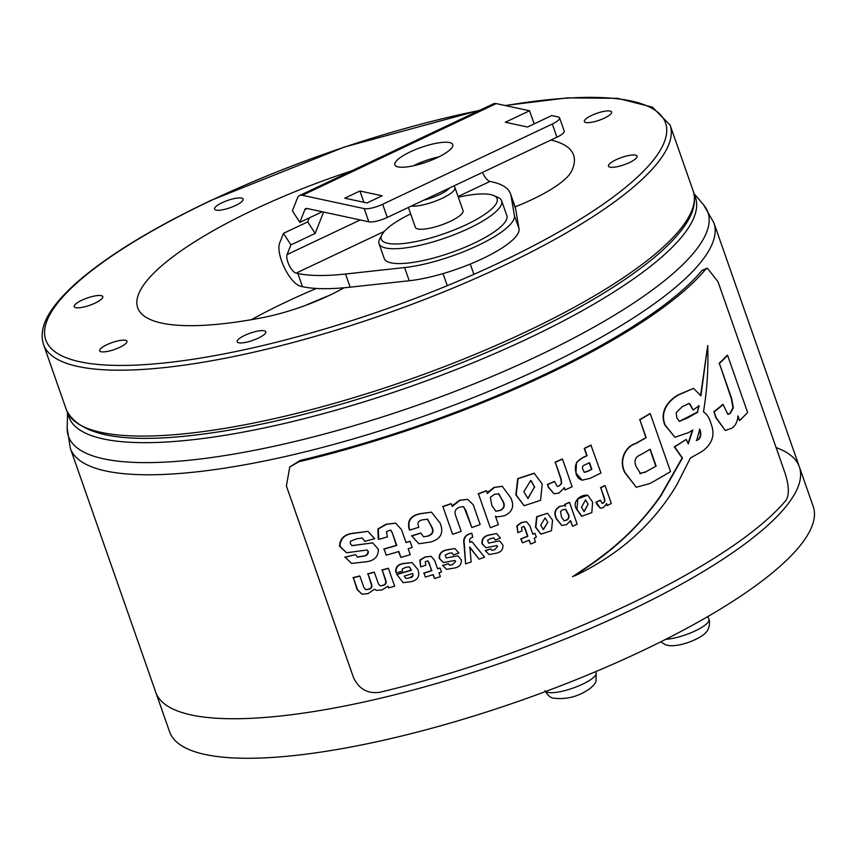 <?xml version="1.0" encoding="UTF-8"?>
<svg xmlns="http://www.w3.org/2000/svg" width="856" height="856" viewBox="0 0 856 856"><rect width="100%" height="100%" fill="white"/><g stroke="black" fill="none" stroke-linecap="round" stroke-linejoin="round"><path stroke-width="1.28" d="M352.03 170.719A230.917 58.615 -19.3 0 0 137.688 307.732A230.917 58.615 -19.3 0 0 261.84 317.79A79.383 20.148 -19.3 0 0 328.95 295.598A79.383 20.148 -19.3 0 0 343.973 287.787M515.087 206.852A79.383 20.148 -19.3 0 0 532.165 199.48A79.383 20.148 -19.3 0 0 571.508 171.318A230.917 58.615 -19.3 0 0 573.573 155.086A230.917 58.615 -19.3 0 0 550.932 140.031M106.957 344.668A14.434 3.659 -19.3 0 0 99.671 350.8A14.434 3.659 -19.3 0 0 119.637 347.397A14.434 3.659 -19.3 0 0 126.913 341.255A14.434 3.659 -19.3 0 0 106.957 344.668M591.635 115.421A14.434 3.659 -19.3 0 0 584.348 121.552A14.434 3.659 -19.3 0 0 604.315 118.149A14.434 3.659 -19.3 0 0 611.591 112.008A14.434 3.659 -19.3 0 0 591.635 115.421M244.837 335.327A15.151 3.852 -19.3 0 0 237.187 341.769A15.151 3.852 -19.3 0 0 258.148 338.195A15.151 3.852 -19.3 0 0 265.788 331.754A15.151 3.852 -19.3 0 0 244.837 335.327M81.834 300.231A15.151 3.852 -19.3 0 0 74.194 306.673A15.151 3.852 -19.3 0 0 95.155 303.088A15.151 3.852 -19.3 0 0 102.795 296.647A15.151 3.852 -19.3 0 0 81.834 300.231M222.186 202.669A15.151 3.852 -19.3 0 0 214.546 209.11A15.151 3.852 -19.3 0 0 235.507 205.536A15.151 3.852 -19.3 0 0 243.147 199.095A15.151 3.852 -19.3 0 0 222.186 202.669M616.117 159.719A15.151 3.852 -19.3 0 0 608.466 166.16A15.151 3.852 -19.3 0 0 629.428 162.587A15.151 3.852 -19.3 0 0 637.078 156.145A15.151 3.852 -19.3 0 0 616.117 159.719M316.335 288.451A230.917 58.615 -19.3 0 0 251.364 319.684M694.098 194.366A331.946 84.263 160.7 0 1 476.696 361.253A331.946 84.263 160.7 0 1 103.48 438.978A331.946 84.263 160.7 0 1 68.009 413.619M191.295 714.953A340.966 86.552 160.7 0 1 155.749 692.247A340.966 86.552 -19.3 0 0 506.164 661.249A340.966 86.552 -19.3 0 0 799.354 466.862A340.966 86.552 160.7 0 1 568.491 637.656A340.966 86.552 160.7 0 1 191.295 714.953M67.549 412.688L67.175 428.043L70.32 448.287A340.966 86.552 160.7 0 0 105.855 470.993A340.966 86.552 160.7 0 0 483.062 393.685A340.966 86.552 160.7 0 0 713.925 222.902L799.354 466.862A340.966 86.552 -19.3 0 0 776.103 447.602M70.32 448.287L169.595 731.773A340.966 86.552 -19.3 0 0 520.009 700.775A340.966 86.552 -19.3 0 0 813.2 506.388L799.354 466.862M410.666 213.904A61.332 15.569 -19.3 0 0 381.979 234.651A61.332 15.569 -19.3 0 0 404.813 243.371A61.332 15.569 -19.3 0 0 466.135 224.754A61.332 15.569 -19.3 0 0 493.698 195.532A61.332 15.569 -19.3 0 0 458.335 197.212M493.698 195.532L498.064 197.447A64.949 16.489 160.7 0 1 501.637 200.775A64.949 16.489 160.7 0 1 468.874 228.381A64.949 16.489 160.7 0 1 379.048 243.703A64.949 16.489 160.7 0 1 379.764 238.867L381.979 234.651M379.048 243.703L384.237 258.533A64.949 16.489 -19.3 0 0 474.064 243.211A64.949 16.489 -19.3 0 0 506.827 215.594L501.637 200.775M411.212 206.114A25.252 6.409 160.7 0 0 442.21 198.282A25.252 6.409 160.7 0 0 454.953 187.539L463.032 210.597A25.252 6.409 160.7 0 1 450.288 221.34A25.252 6.409 160.7 0 1 415.353 227.3L408.398 207.441M482.42 258.715A72.161 18.318 160.7 0 1 409.211 280.747L404.599 267.564A72.161 18.318 160.7 0 0 477.809 245.533A72.161 18.318 160.7 0 0 514.413 215.626L519.025 228.798A72.161 18.318 160.7 0 1 482.42 258.715M410.356 151.833A30.666 7.79 -19.3 0 0 394.884 164.866A30.666 7.79 -19.3 0 0 437.298 157.632A30.666 7.79 -19.3 0 0 452.781 144.6A30.666 7.79 -19.3 0 0 410.356 151.833M413.32 165.807A30.666 7.79 160.7 0 1 414.978 165.005A30.666 7.79 160.7 0 1 438.957 156.83M511.021 195.735A180.402 45.796 -19.3 0 0 510.529 193.82L515.141 206.992A180.402 45.796 160.7 0 1 515.633 208.907L511.021 195.735L514.413 215.626M510.529 193.82A180.402 45.796 -19.3 0 0 491.719 181.804L489.974 181.429A10.828 4.013 64.7 0 1 482.495 172.398M297.856 273.503A180.402 45.796 -19.3 0 0 345.535 274.006L350.147 287.177A180.402 45.796 160.7 0 1 302.468 286.685L297.856 273.503L296.112 273.128A10.828 4.013 -115.3 0 1 289.157 265.242A10.828 4.013 -115.3 0 1 287.081 254.564L290.901 244.912L315.136 233.442L323.6 212.053M345.535 274.006L404.599 267.564M515.633 208.907L519.025 228.798M350.147 287.177L409.211 280.747M302.468 286.685L300.724 286.311A25.252 9.363 -115.3 0 1 284.492 267.907A25.252 9.363 -115.3 0 1 279.666 242.997L283.486 233.335L290.901 244.912M299.611 195.521L493.473 103.822A25.252 9.363 64.7 0 1 496.202 103.597L302.329 195.296A25.252 9.363 -115.3 0 0 299.611 195.521A25.252 9.363 -115.3 0 0 297.428 198.089L292.399 210.801L299.814 222.378L304.843 209.667A10.828 4.013 -115.3 0 1 305.774 208.564A10.828 4.013 -115.3 0 1 306.94 208.468L368.829 221.8L364.217 208.618A14.434 3.659 -19.3 0 0 382.675 204.252L387.286 217.435L556.924 137.195L552.313 124.024L382.675 204.252M322.252 211.764L299.814 222.378M283.486 233.335L307.721 221.875L309.294 217.895M307.721 221.875L315.136 233.442M496.202 103.597L529.564 110.777L505.329 122.237L527.521 127.02L551.745 115.56L558.091 116.919A14.434 3.659 -19.3 0 1 559.599 117.882L564.211 131.054A14.434 3.659 160.7 0 1 556.924 137.195M529.564 110.777L534.155 123.885M359.927 191.016L382.118 195.789L366.967 202.958L344.775 198.175L359.927 191.016L363.875 202.294M387.286 217.435A14.434 3.659 160.7 0 1 368.829 221.8M302.329 195.296L364.217 208.618M552.313 124.024A14.434 3.659 -19.3 0 0 559.599 117.882M705.483 269.437L702.155 270.282L707.366 268.142L705.483 269.437A344.572 87.473 160.7 0 1 545.861 375.003A344.572 87.473 160.7 0 1 298.894 461.759L289.777 466.969L286.385 485.962L353.293 677C358.568 688.802 367.352 693.906 379.636 692.322A344.572 87.473 160.7 0 0 626.603 605.567A344.572 87.473 160.7 0 0 786.225 500.011C789.414 494.319 788.975 485.256 784.941 472.833L718.034 281.795L707.366 268.153M702.155 270.282A340.966 86.552 160.7 0 1 544.277 374.661A340.966 86.552 160.7 0 1 300.103 460.453L298.894 461.759M289.777 466.969L300.103 460.453M727.728 414.358L729.986 413.223L732.95 407.724L731.27 398.468L719.404 363.511A345.3 87.654 -19.3 0 0 727.6 355.347L747.62 412.506A345.3 87.654 160.7 0 1 739.563 420.542L738.129 416.134C737.316 421.922 735.293 425.924 732.051 428.118L725.321 430.515L716.087 417.578L714.118 411.961A345.3 87.654 -19.3 0 0 723.138 404.524L727.91 414.411L730.371 413.309L733.346 407.809L731.677 398.554L719.404 363.511M719.008 363.425A344.572 87.473 -19.3 0 0 727.183 355.261L727.6 355.347M739.135 419.215L739.563 420.542M738.739 419.13L737.722 416.048M725.321 430.515L715.723 417.503L714.118 411.961M713.754 411.886A344.572 87.473 -19.3 0 0 722.753 404.449L723.138 404.524M696.292 440.455C699.941 438.925 701.15 435.629 699.941 430.568L699.427 429.177M679.257 421.366L697.437 412.121L698.764 405.584M697.437 412.121L699.127 405.658A345.3 87.654 160.7 0 1 693.103 410.024L690.075 404.15M700.55 395.729L707.709 345.557C708.49 368.219 707.077 390.304 703.472 411.811C706.938 414.058 709.463 418.049 711.036 423.795C717.275 439.289 706.981 448.908 699.095 453.145L690.428 457.971L676.754 484.956C653.182 524.407 619.113 554.742 574.547 575.96L593.7 562.734C620.643 543.688 643.059 521.358 660.939 495.752L682.478 458.014L674.678 446.939L686.223 439.438L688.299 443.857L692.814 430.022L688.406 432.676L674.913 437.234L665.198 425.1C659.024 409.949 671.04 399.057 678.68 394.862L693.574 388.367L700.914 395.814L707.709 345.557M674.913 437.234L664.855 425.036C658.692 409.874 670.697 398.982 678.327 394.787L693.574 388.367M688.031 443.558L692.108 431.124M572.568 576.73L593.39 562.67L607.76 551.767C628.529 535.257 646.141 516.564 660.618 495.678L682.136 457.949L674.335 446.864L686.223 439.438M693.103 410.024L689.134 403.369L682.264 406.675L676.187 412.635L676.818 417.675L679.418 421.409L687.753 417.846L697.79 412.196M700.294 430.643L699.78 429.252L696.645 440.53C700.294 439 701.503 435.704 700.294 430.643L699.941 430.568M635.901 443.526A345.3 87.654 -19.3 0 0 646.162 437.705L639.881 419.75A345.3 87.654 -19.3 0 0 650.25 413.651L670.548 471.613A345.3 87.654 160.7 0 1 649.907 483.533L636.254 487.257L625.19 472.715C618.695 460.935 625.308 446.618 635.901 443.526L635.569 443.451A344.572 87.473 -19.3 0 0 645.841 437.63L646.162 437.705M645.841 437.63L639.881 419.75M639.55 419.686A344.572 87.473 -19.3 0 0 649.918 413.587L650.25 413.651M639.764 473.454L645.531 471.924L656.135 466.167L650.207 449.25A345.3 87.654 160.7 0 1 639.956 455.06C635.013 457.265 633.793 461.17 636.286 466.777L640.566 473.678M636.243 487.257L624.869 472.651C618.374 460.86 624.987 446.554 635.569 443.451M645.531 471.924L656.135 466.167M655.803 466.092L649.961 449.4M640.085 473.518L645.852 471.988M584.167 472.277L587.28 471.356A344.572 87.473 -19.3 0 0 591.528 469.291L589.249 462.786M582.701 480.216C579.245 479.521 576.998 477.241 575.96 473.357L576.473 462.422L582.497 457.703A344.572 87.473 -19.3 0 0 586.745 455.649L584.22 448.394A344.572 87.473 -19.3 0 0 590.908 445.109L600.966 473.015A345.3 87.654 160.7 0 1 590.03 478.365L582.08 480.152L576.281 473.432C573.895 466.113 576.077 460.892 582.818 457.767A345.3 87.654 -19.3 0 0 587.066 455.713L584.53 448.469A345.3 87.654 -19.3 0 0 591.218 445.184M584.477 472.351L587.591 471.421A345.3 87.654 -19.3 0 0 591.849 469.356L589.506 462.657A345.3 87.654 -19.3 0 1 585.258 464.712C582.647 465.482 581.887 467.109 582.968 469.591L584.316 472.33M559.011 486.005L561.322 483.587L560.915 479.21L555.298 462.326A345.3 87.654 -19.3 0 0 562.467 459.062L572.15 486.732A345.3 87.654 160.7 0 1 565.099 489.942L564.436 487.749L559.011 493.013L554.067 493.794L548.589 487.31L547.637 484.571A345.3 87.654 -19.3 0 0 554.56 481.521L557.181 486.39L559.011 486.005L561.632 483.661L561.236 479.274L555.298 462.326M554.977 462.261A344.572 87.473 -19.3 0 0 562.146 458.998L562.467 459.062M564.115 487.685L565.099 489.942M554.067 493.805L548.279 487.235L547.637 484.571M547.316 484.507A344.572 87.473 -19.3 0 0 554.239 481.457L554.56 481.521M524.107 505.725L515.836 494.843L517.741 478.632L534.123 473.208L542.233 484.015L540.543 500.321L524.107 505.725L516.168 494.918L518.073 478.697L534.444 473.282M527.82 498.492L534.422 487.085L531.287 480.837M534.743 487.16L530.699 480.484L523.851 491.719L527.981 498.534L534.422 487.085M498.406 524.675A345.3 87.654 160.7 0 1 490.306 527.745L478.461 493.901A345.3 87.654 -19.3 0 0 486.593 490.82L487.31 493.441L494.436 487.46L502.279 486.315L510.829 497.989C514.616 506.121 512.455 512.048 504.355 515.761L497.069 516.938L495.431 516.189L498.406 524.675M478.461 493.901L490.306 527.745M478.13 493.826A344.572 87.473 -19.3 0 0 486.272 490.755L486.593 490.82M495.72 511.193L499.947 510.379C504.066 508.453 504.965 505.34 502.633 501.028L498.92 493.837L494.608 494.276L490.37 497.25L491.783 505.425L495.87 511.225L500.279 510.454C504.387 508.518 505.286 505.404 502.964 501.102L498.374 493.666M487.107 492.682L494.115 487.385L502.279 486.315M461.17 531.351A345.3 87.654 160.7 0 1 452.621 534.315L442.927 506.645A345.3 87.654 -19.3 0 0 451.251 503.756L452.214 506.495L459.972 500.332L467.686 499.337L473.24 504.773L480.152 524.535A345.3 87.654 160.7 0 1 471.859 527.553L465.803 510.262L463.257 506.57L459.982 507.148C455.574 508.539 454.119 511.31 455.606 515.473L461.17 531.351M442.927 506.645L452.621 534.315M442.584 506.57A344.572 87.473 -19.3 0 0 450.909 503.681L451.251 503.756M463.952 507.084L471.859 527.553M451.989 505.832L459.629 500.257L467.686 499.337M428.514 535.952L428.161 535.877C432.901 534.037 433.842 530.72 430.975 525.916L427.668 519.239L422.853 519.785C418.456 520.544 417.043 522.823 418.627 526.622L418.841 527.243A345.3 87.654 160.7 0 1 409.778 530.099L409.564 529.479C407.296 520.844 411.019 515.59 420.724 513.718L431.499 512.166L440.102 523.07C444.061 532.7 440.904 539.013 430.643 542.019L418.841 543.742L411.843 535.974A345.3 87.654 -19.3 0 0 420.906 533.117L423.581 536.819L428.514 535.952C433.254 534.112 434.195 530.795 431.338 525.991L427.251 519.111M431.499 512.166L420.371 513.632C410.655 515.505 406.932 520.758 409.2 529.393L409.778 530.099M418.841 543.742L411.843 535.974M411.469 535.888A344.572 87.473 -19.3 0 0 420.542 533.042L420.906 533.117M386.623 537.108A345.3 87.654 160.7 0 1 378.812 539.355L378.266 528.997L386.484 524.3L395.675 523.155L401.507 529.65L406.054 542.629A345.3 87.654 -19.3 0 0 410.078 541.388L412.207 547.476A345.3 87.654 160.7 0 1 408.184 548.707L410.259 554.645A345.3 87.654 160.7 0 1 400.95 557.449L398.864 551.51A345.3 87.654 160.7 0 1 386.238 555.18L384.109 549.103A345.3 87.654 -19.3 0 0 396.735 545.422L392.209 532.507L390.614 530.067L386.452 531.64L387.404 536.883L386.623 537.108L387.404 536.883M395.675 523.155L386.099 524.214L377.881 528.912L378.202 538.659L378.812 539.355M405.99 542.447A344.572 87.473 -19.3 0 0 409.703 541.313L410.078 541.388M398.543 551.596L400.95 557.449M384.109 549.103L386.238 555.18M383.723 549.017A344.572 87.473 -19.3 0 0 396.36 545.347L396.735 545.422M396.36 545.347L392.209 532.507M391.834 532.421L391.021 530.581M356.535 538.863A345.3 87.654 160.7 0 1 356.139 538.97L350.404 541.281L350.35 543.721L352.073 545.668L372.735 542.875L378.384 549.252C378.448 557.021 373.858 561.258 364.592 561.932L351.602 563.419L345.193 557.267L355.529 554.645L357.434 557.149L362.644 556.293C366.368 556.09 368.273 554.517 368.348 551.574L367.117 550.012L346.584 552.751L339.982 546.342C340.228 538.435 345.086 534.058 354.566 533.224L367.909 531.351L374.682 538.67A345.3 87.654 160.7 0 1 364.806 541.399L362.259 537.953L356.535 538.863M351.602 563.419L345.193 557.267M344.765 557.181L355.529 554.645M364.581 540.799L364.806 541.399M351.88 545.614L372.735 542.875M357.241 557.096L362.227 556.197C365.961 556.004 367.866 554.431 367.941 551.478L368.348 551.574M346.584 552.751L339.554 546.256C339.811 538.338 344.668 533.962 354.149 533.138L367.909 531.351M382.557 585.558L382.151 585.472C385.35 584.851 386.409 583.032 385.35 580.036L382.236 570.107A345.3 87.654 -19.3 0 0 388.421 568.363L394.67 586.21A345.3 87.654 160.7 0 1 388.656 587.901L388.046 586.157L382.086 589.923L376.394 590.383L374.414 589.249L368.112 593.636L361.928 594.15L357.541 589.688L353.357 577.747A345.3 87.654 -19.3 0 0 359.895 576.077L363.939 587.633L365.758 589.634L368.187 589.399C371.44 588.821 372.553 587.023 371.504 583.985L367.994 573.969A345.3 87.654 -19.3 0 0 374.35 572.268L378.395 583.813L380.182 585.814L382.557 585.558C385.746 584.926 386.816 583.118 385.746 580.122L382.236 570.107M381.84 570.021A344.572 87.473 -19.3 0 0 388.036 568.277L388.421 568.363M387.854 586.67L388.656 587.901M361.928 594.15L357.113 589.591L353.357 577.747M352.929 577.65A344.572 87.473 -19.3 0 0 359.477 575.992L359.895 576.077M365.555 589.581L367.77 589.303C371.033 588.735 372.135 586.927 371.097 583.899L367.994 573.969M367.588 573.873A344.572 87.473 -19.3 0 0 373.944 572.183L374.35 572.268M412.678 573.541A345.3 87.654 160.7 0 1 404.16 576.077L405.915 578.485L409.564 577.843C412.496 577.447 413.534 576.024 412.678 573.541M405.883 567.325A345.3 87.654 160.7 0 1 405.776 567.357L402.309 568.973L402.427 571.123A345.3 87.654 160.7 0 1 396.371 572.889L396.232 572.514C395.526 567.239 398.297 564.222 404.524 563.462L412.111 562.553L417.803 569.497C420.243 575.97 417.942 580.047 410.923 581.706L403.09 582.69L396.927 574.504A345.3 87.654 -19.3 0 0 411.511 570.203L409.179 566.865L405.883 567.325M412.111 562.553L404.15 563.376C397.912 564.136 395.151 567.154 395.846 572.439L396.371 572.889M403.09 582.69L396.927 574.504M396.542 574.419A344.572 87.473 -19.3 0 0 411.137 570.117L411.511 570.203M409.564 577.843L412.71 575.853M411.137 570.117L409.617 567.175M425.421 565.356A345.3 87.654 160.7 0 1 420.638 566.854L420.2 560.177L425.261 557.096L431.017 556.282L434.666 560.487L437.619 568.919A345.3 87.654 -19.3 0 0 440.145 568.095L441.503 571.968A345.3 87.654 160.7 0 1 438.978 572.782L440.337 576.677A345.3 87.654 160.7 0 1 434.602 578.506L433.232 574.611A345.3 87.654 160.7 0 1 425.389 577.072L424.02 573.178A345.3 87.654 -19.3 0 0 431.873 570.717L427.893 560.766L425.25 561.825L425.871 565.217M431.017 556.282L424.897 557.021L419.836 560.102L420.638 566.854M437.555 568.748A344.572 87.473 -19.3 0 0 439.791 568.02L440.145 568.095M432.933 574.708L434.602 578.506M424.02 573.178L425.389 577.072M423.656 573.103A344.572 87.473 -19.3 0 0 431.51 570.642L431.873 570.717M431.51 570.642L428.931 562.317M448.608 553.457A345.3 87.654 160.7 0 1 448.394 553.532L445.216 555.127L446.276 557.952L457.896 555.844L461.266 559.835C461.716 564.553 459.212 567.325 453.744 568.159L446.532 569.336L442.82 565.527A345.3 87.654 -19.3 0 0 443.258 565.377L448.448 563.676L449.593 565.249L452.514 564.607L455.649 561.45L454.9 560.455L443.429 562.553L439.61 558.561C439.246 553.768 441.835 550.879 447.367 549.905L454.878 548.514L458.891 553.072A345.3 87.654 160.7 0 1 453.38 554.945L451.84 552.783L448.608 553.457M446.532 569.336L442.82 565.527M442.466 565.452A344.572 87.473 -19.3 0 0 442.894 565.302L448.448 563.676M450.363 557.17L457.896 555.844M452.514 564.607L455.649 561.45M443.429 562.553L439.246 558.487C438.893 553.682 441.482 550.804 447.014 549.83L454.878 548.514M469.923 542.372A345.3 87.654 -19.3 0 0 471.913 541.666L484.624 557.17A345.3 87.654 160.7 0 1 479.093 559.161L469.837 547.145L471.153 561.964A345.3 87.654 160.7 0 1 465.6 563.901L464.316 543.892C463.321 539.13 465.022 535.835 469.452 533.973L471.849 533.288L472.737 537.268C469.923 537.857 468.992 539.558 469.923 542.372M469.891 542.19A344.572 87.473 -19.3 0 0 471.57 541.591L471.913 541.666M469.495 547.07L479.093 559.161M471.849 533.288L469.109 533.909C464.68 535.76 462.978 539.055 463.973 543.817L465.6 563.901M490.734 538.574A345.3 87.654 160.7 0 1 490.531 538.649L487.556 540.297L488.615 543.121L499.551 540.864L502.804 544.833C503.403 549.456 501.092 552.28 495.87 553.286L489.086 554.549L485.513 550.772A345.3 87.654 -19.3 0 0 485.919 550.622L490.788 548.846L491.89 550.408L494.64 549.734L497.529 546.524L496.812 545.529L486.037 547.776L482.345 543.817C481.821 539.098 484.207 536.166 489.493 535.032L496.555 533.534L500.439 538.071A345.3 87.654 160.7 0 1 495.271 540.018L493.773 537.857L490.734 538.574M489.086 554.549L485.513 550.772M485.181 550.697A344.572 87.473 -19.3 0 0 485.587 550.547L490.788 548.846M492.468 542.287L499.551 540.864M494.64 549.734L497.529 546.524M486.037 547.776L482.003 543.742C481.489 539.023 483.875 536.102 489.161 534.957L496.555 533.534M565.591 506.153L564.907 504.505A345.3 87.654 -19.3 0 0 569.55 502.419L577.158 524.161A345.3 87.654 160.7 0 1 572.546 526.237L570.631 520.769L566.512 524.664L561.75 525.477L556.775 518.971C553.928 513.482 555.041 509.288 560.113 506.41L564.307 505.564L565.591 506.153M565.27 506.089L564.907 504.505M564.586 504.441A344.572 87.473 -19.3 0 0 569.229 502.354L569.55 502.419M570.321 520.694L572.546 526.237M561.75 525.477L556.453 518.907C553.607 513.407 554.72 509.224 559.792 506.335L564.307 505.564M566.319 520.277C569.058 518.95 569.689 516.831 568.234 513.932L565.709 509.309L562.627 509.759L560.52 511.514L561.483 516.917L564.051 520.801L565.998 520.213C568.737 518.875 569.379 516.767 567.913 513.868L565.367 509.192M540.928 534.197L535.503 527.168L536.68 516.703L547.519 513.268L552.548 520.191L551.478 530.699L540.928 534.197L535.824 527.232L537.001 516.778L547.519 513.268M547.765 522.203L545.133 517.869L540.682 525.188L543.367 529.618L547.765 522.203L543.207 529.575M581.92 516.318L576.976 509.384L577.843 498.888L587.719 495.217L592.609 502.108L591.838 512.637L581.609 516.254L576.655 509.32C571.487 501.316 581.192 493.955 587.997 495.324M588.125 504.184L585.568 499.861L581.513 507.266L584.134 511.685L588.125 504.184L583.974 511.642M603.277 503.146L604.561 501.52L604.272 498.652L600.752 487.781A345.3 87.654 -19.3 0 0 605.085 485.641L611.334 503.489A345.3 87.654 160.7 0 1 607.075 505.586L606.679 503.692L603.341 507.64L600.323 508.175L596.29 502.279A345.3 87.654 -19.3 0 0 600.473 500.268L602.132 503.403L604.882 501.584L604.582 498.716L600.752 487.781M600.431 487.706A344.572 87.473 -19.3 0 0 604.775 485.577L605.085 485.641M606.637 505.126L606.358 503.628M600.323 508.186L596.589 503.959L596.29 502.279M595.979 502.215A344.572 87.473 -19.3 0 0 600.152 500.204L600.473 500.268M527.553 536.198L523.947 526.29L521.679 527.435L521.989 530.998A345.3 87.654 160.7 0 1 517.869 532.635L517.195 525.916L521.475 522.663L526.483 521.689L529.864 525.83L532.817 534.262A345.3 87.654 -19.3 0 0 535 533.374L536.348 537.236A345.3 87.654 160.7 0 1 534.165 538.124L535.535 542.019A345.3 87.654 160.7 0 1 530.592 544.02L529.222 540.136A345.3 87.654 160.7 0 1 522.47 542.832L521.122 538.97A345.3 87.654 -19.3 0 0 527.874 536.263L527.553 536.198A344.572 87.473 -19.3 0 1 520.79 538.895L521.122 538.97M526.483 521.689L521.154 522.599L516.874 525.841L517.869 532.635M532.753 534.091A344.572 87.473 -19.3 0 0 534.679 533.299L535 533.374M528.965 540.243L530.592 544.02M520.79 538.895L522.47 542.832M524.921 527.831L527.874 536.263M505.522 105.598A328.34 83.353 160.7 0 1 666.728 131.193A328.34 83.353 160.7 0 1 499.851 262.471A328.34 83.353 160.7 0 1 79.972 361.788A328.34 83.353 160.7 0 1 211.411 200.347A328.34 83.353 160.7 0 1 479.424 110.467M505.083 105.502L567.635 97.862L617.615 98.333L652.4 107.139L670.077 124.987A331.946 84.263 160.7 0 1 502.59 266.098A331.946 84.263 160.7 0 1 43.495 344.412L66.565 410.291A331.946 84.263 160.7 0 0 525.659 331.978A331.946 84.263 160.7 0 0 693.146 190.867C696.677 202.059 693.221 214.589 682.778 228.466C675.791 237.904 665.989 247.855 653.353 258.309C622.633 283.518 580.058 309.048 525.616 334.899C435.073 377.967 320.829 414.807 231.12 429.84C136.414 445.858 81.566 439.342 66.565 410.291M67.175 428.043A338.794 86.007 -19.3 0 0 103.737 458.859A338.794 86.007 -19.3 0 0 493.163 375.977A338.794 86.007 -19.3 0 0 703.75 205.108L693.874 193.349M305.474 305.41A254.189 64.532 160.7 0 1 329.635 295.277M545.711 691.477A27.06 6.869 -19.3 0 0 546.781 692.076A27.06 6.869 -19.3 0 0 576.537 686.79A27.06 6.869 -19.3 0 0 596.15 672.72L595.765 671.607M665.743 639.314A27.06 6.869 -19.3 0 0 694.548 631.214A27.06 6.869 -19.3 0 0 708.928 619.38L707.923 616.502M423.923 200.101A21.646 5.5 -19.3 0 0 439.47 194.644A21.646 5.5 -19.3 0 0 449.507 187.999M489.974 181.429L458.088 196.516M384.258 231.43L296.112 273.128M360.269 219.949L287.081 254.564M307.24 208.532L304.843 209.667M479.991 110.199L344.39 147.029L211.025 200.379C156.381 226.326 113.698 251.942 82.968 277.237C70.609 287.498 60.979 297.267 54.067 306.544C43.474 320.519 39.954 333.145 43.495 344.412M670.077 124.987L693.146 190.867M713.925 222.902L703.75 205.108M596.15 672.72L596.076 680.873C595.583 683.142 593.422 685.784 589.602 688.791C578.185 696.838 565.773 699.898 552.388 698.004C549.327 696.848 546.888 694.377 545.079 690.599M708.928 619.38C710.801 624.238 707.784 631.418 705.868 632.381C702.969 636.885 683.666 646.526 669.638 645.681L665.561 644.803L660.746 641.829M454.953 187.539L453.98 185.88M470.276 264.055L473.882 274.337M443.034 273.599L447.271 285.679"/></g></svg>
